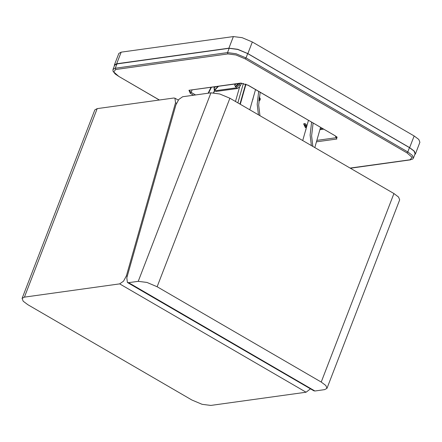 <?xml version="1.0" encoding="UTF-8"?>
<svg xmlns="http://www.w3.org/2000/svg" width="442" height="442" viewBox="0 0 442 442"><rect width="100%" height="100%" fill="white"/><g stroke="black" fill="none" stroke-linecap="round" stroke-linejoin="round"><path stroke-width="0.66" d="M112.997 69.471L114.655 65.167L116.942 63.913L229.171 48.316L237.724 49.432L247.669 53.609L409.469 147.628L414.005 151.037L415.099 153.777L413.441 158.081L412.342 155.341L407.811 151.932L246.006 57.913L236.067 53.736L227.508 52.62L115.279 68.217L112.997 69.471L113.008 71.156L115.213 73.991L118.561 76.262M415.414 153.899L419.9 142.28L418.778 139.473L414.137 135.987L409.651 147.606L414.292 151.092L415.414 153.899L414.767 154.645M409.651 147.606L247.852 53.587L252.332 41.968L242.155 37.686L233.393 36.548L121.163 52.145L118.826 53.427L114.34 65.046L116.682 63.764L121.163 52.145M233.393 36.548L228.906 48.167L237.669 49.305L247.852 53.587M228.906 48.167L116.682 63.764M114.323 66.029L114.34 65.046M414.137 135.987L252.332 41.968M127.395 282.482L313.798 390.794L314.953 390.982L128.545 282.67L127.395 282.482L126.782 277.863L175.933 104.865L178.817 99.472L182.679 96.754L210.956 92.826L138.219 281.327L146.982 282.466L157.159 286.748L229.895 98.246L219.718 93.964L210.956 92.826M128.545 282.67L138.219 281.327M229.895 98.246L393.933 193.563L321.196 382.065L325.842 385.551L326.964 388.358L324.627 389.64L314.953 390.982M326.964 388.358L399.701 199.861L398.579 197.055L393.933 193.563M321.196 382.065L157.159 286.748M127.23 276.283L126.401 275.797L175.551 102.793L174.938 98.179L173.789 97.991L97.174 108.638L94.837 109.92L22.1 298.422L24.437 297.14L119.655 283.902L306.063 392.22L310.439 388.844M306.063 392.22L210.845 405.452L202.082 404.314L191.905 400.032L27.863 304.715L23.222 301.223L22.1 298.422M126.401 275.797L123.517 281.184L119.655 283.902M208.536 93.163L211.364 87.328M210.967 87.383L208.143 93.212M320.146 128.849L322.549 128.517M319.909 129.688L323.666 129.163M235.105 85.975L235.503 86.87L238.813 83.516M238.547 83.549L235.63 86.361M239.161 83.466L235.669 86.936M215.42 86.765L214.591 87.405L214.458 86.897M217.856 86.428L215.884 89.245L214.945 89.234M214.602 86.881L215.066 87.151M236.116 83.892L235.58 84.483L235.166 84.019M235.503 101.505L239.697 86.754L241.791 83.173M239.697 86.754L237.415 88.483L216.121 91.439L214.387 90.693L214.072 88.185M240.188 83.323L239.36 84.853L236.299 87.831L237.415 88.483M216.121 91.439L215 90.792L236.299 87.831M215 90.792L214.387 90.693M218.475 86.339L214.978 89.809M214.414 88.853L214.818 89.743L218.121 86.389M258.658 91.389L257.172 104.295L258.471 114.848M254.581 92.853L252.802 99.212M253.045 99.118L252.515 100.124M313.091 123.02L311.604 135.921L312.897 146.473M311.599 122.152L310.113 135.053L311.411 145.611M260.15 92.256L258.664 105.157L259.962 115.716M249.769 109.793L255.515 89.56M302.704 140.55L308.455 120.323M240.26 104.268L245.956 84.218M245.614 84.085L239.934 104.08M320.572 127.362L314.826 147.595M305.4 127.677L303.825 123.633M259.172 100.815L258.868 100.914M307.184 124.782L305.787 129.721M305.991 129.865L305.709 129.976M259.134 98.87L259.012 99.395M259.15 98.212L259.415 98.759M305.096 126.235L305.361 125.732L304.997 124.981L304.527 124.926M304.654 126.163L304.289 125.412L304.604 124.766L305.284 124.871L305.643 125.622L305.328 126.268L304.654 126.163M305.361 125.732L305.643 125.622M304.997 124.981L305.284 124.871M247.979 85.124L240.652 83.096L248.078 85.24L335.218 135.81M240.652 83.096L188.933 90.284L241.117 83.195M188.933 90.284L190.303 93.317L191.154 92.384L189.204 90.422M195.585 94.958L191.154 92.384L192.071 90.013M190.303 93.317L193.607 95.234M316.461 141.821L336.837 138.987L336.423 137.694L316.864 140.412M336.837 138.987L335.312 135.932L337.202 137.269M337.136 137.385L336.423 137.694L336.721 136.926M335.467 135.959L248.227 85.267M159.396 99.991L118.81 76.411L113.682 71.941L115.694 69.516L227.923 53.913L235.895 54.952L245.161 58.847L406.96 152.866L412.088 157.335L410.077 159.761L350.108 168.098M118.81 76.411L159.308 100.002M115.694 69.516L115.279 68.217L116.942 63.913M227.923 53.913L227.508 52.62L229.171 48.316M245.161 58.847L246.006 57.913L247.669 53.609M406.96 152.866L407.811 151.932L409.469 147.628M410.077 159.761L412.717 159.048L413.441 158.081M175.551 102.793L176.474 103.334M24.437 297.14L97.174 108.638M214.116 86.947L214.149 88.417L214.812 89.179L215.63 89.102L217.552 86.466M215.58 86.742L214.878 87.477L214.315 86.919M234.801 84.074L234.835 85.544L235.58 86.345L238.244 83.593M236.266 83.87L235.199 84.66L235 84.046M240.476 85.499L239.36 84.853M214.668 90.853L213.729 92.792M243.393 83.411L237.862 102.87M258.868 100.875L260.012 100.052M259.277 97.273L259.951 99.654L258.924 100.301M305.328 127.71L306.334 126.837L306.516 125.578L306.079 124.44L305.179 123.666L303.897 123.6L305.472 127.655L306.245 126.915M306.179 126.517L303.753 124.517L306.179 126.517M350.329 168.225L410.546 159.855M174.938 98.179L178.297 100.13M235.503 86.87L235.801 87.041M214.812 89.179L215.061 89.328M235.498 86.306L235.746 86.45M214.486 90.748L213.497 92.776M214.818 89.743L215.116 89.919M259.31 97.019L260.283 98.715L260.1 99.975L259.1 100.848"/></g></svg>
